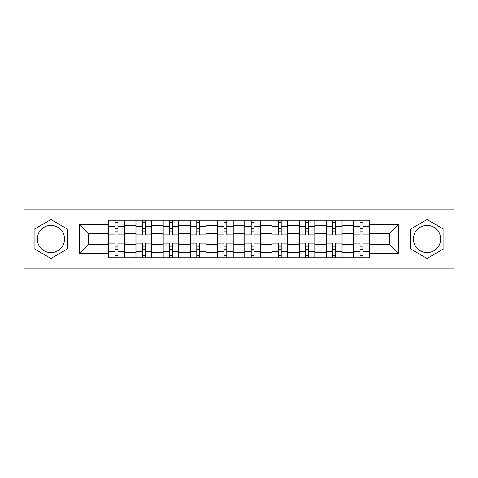 <?xml version="1.0" encoding="UTF-8"?>
<svg xmlns="http://www.w3.org/2000/svg" width="478" height="478" viewBox="0 0 478 478"><rect width="100%" height="100%" fill="white"/><g stroke="black" fill="none" stroke-linecap="round" stroke-linejoin="round"><path stroke-width="0.72" d="M50.943 252.605A13.605 13.605 0 0 1 37.332 239A13.605 13.605 0 0 1 50.943 225.395A13.605 13.605 0 0 1 64.548 239A13.605 13.605 0 0 1 50.943 252.605M427.057 252.605A13.605 13.605 0 0 1 413.452 239A13.605 13.605 0 0 1 427.057 225.395A13.605 13.605 0 0 1 440.668 239A13.605 13.605 0 0 1 427.057 252.605M402.112 268.917L454.1 268.917L454.1 209.083L23.9 209.083L23.9 268.917L402.112 268.917L402.112 209.083M135.901 257.756L135.901 225.568L124.388 225.568L124.388 257.756M124.388 225.568L124.388 220.244M135.901 225.568L135.901 220.244M151.598 220.244L151.598 257.756M163.112 257.756L163.112 220.244M178.814 220.244L178.814 257.756M190.328 257.756L190.328 220.244M206.03 220.244L206.03 257.756M217.544 257.756L217.544 220.244M233.24 220.244L233.24 257.756M244.76 257.756L244.76 220.244M260.456 220.244L260.456 257.756M271.97 257.756L271.97 220.244M287.672 220.244L287.672 257.756M299.186 257.756L299.186 220.244M314.888 220.244L314.888 257.756M326.402 257.756L326.402 220.244M342.099 220.244L342.099 257.756M353.612 257.756L353.612 220.244M353.612 244.407L342.099 244.407M326.402 244.407L314.888 244.407M299.186 244.407L287.672 244.407M271.97 244.407L260.456 244.407M244.76 244.407L233.24 244.407M217.544 244.407L206.03 244.407M190.328 244.407L178.814 244.407M163.112 244.407L151.598 244.407M135.901 244.407L124.388 244.407M353.612 233.593L342.099 233.593M326.402 233.593L314.888 233.593M299.186 233.593L287.672 233.593M271.97 233.593L260.456 233.593M244.76 233.593L233.24 233.593M217.544 233.593L206.03 233.593M190.328 233.593L178.814 233.593M163.112 233.593L151.598 233.593M135.901 233.593L124.388 233.593M88.621 244.407L108.685 244.407L108.685 233.593L88.621 233.593L88.621 244.407L79.378 253.657L79.378 224.343L108.685 224.343L108.685 233.593M369.315 233.593L369.315 244.407L389.379 244.407L389.379 233.593L369.315 233.593L369.315 220.244L108.685 220.244L108.685 224.343M369.315 224.343L398.622 224.343L398.622 253.657L369.315 253.657L369.315 244.407M108.685 244.407L108.685 257.756L369.315 257.756L369.315 253.657M108.685 253.657L79.378 253.657M75.888 268.917L75.888 209.083M67.774 229.279L50.943 219.563L34.105 229.279L34.105 248.721L50.943 258.437L67.774 248.721L67.774 229.279M443.895 229.279L427.057 219.563L410.226 229.279L410.226 248.721L427.057 258.437L443.895 248.721L443.895 229.279M117.929 255.138L115.138 255.138M115.138 222.862L117.929 222.862M145.145 255.138L142.354 255.138M142.354 222.862L145.145 222.862M172.361 255.138L169.571 255.138M169.571 222.862L172.361 222.862M199.571 255.138L196.781 255.138M196.781 222.862L199.571 222.862M226.787 255.138L223.997 255.138M223.997 222.862L226.787 222.862M254.003 255.138L251.213 255.138M251.213 222.862L254.003 222.862M281.219 255.138L278.429 255.138M278.429 222.862L281.219 222.862M308.43 255.138L305.639 255.138M305.639 222.862L308.43 222.862M335.646 255.138L332.855 255.138M332.855 222.862L335.646 222.862M362.862 255.138L360.071 255.138M360.071 222.862L362.862 222.862M79.378 224.343L88.621 233.593M389.379 244.407L398.622 253.657M389.379 233.593L398.622 224.343M124.298 257.756L124.298 234.901L117.929 234.901L117.929 220.244M115.138 220.244L115.138 234.901L108.769 234.901L108.769 220.244M124.298 234.901L124.298 220.244M108.769 257.756L108.769 243.099L115.138 243.099L115.138 257.756M117.929 257.756L117.929 243.099L124.298 243.099M115.138 231.065L117.929 231.065M108.769 243.099L108.769 234.901M117.929 246.935L115.138 246.935M117.929 255.485L115.138 255.485M115.138 249.205L117.929 249.205M117.929 228.795L115.138 228.795M115.138 222.515L117.929 222.515M151.514 257.756L151.514 234.901L145.145 234.901L145.145 220.244M142.354 220.244L142.354 234.901L135.985 234.901L135.985 220.244M151.514 234.901L151.514 220.244M135.985 257.756L135.985 243.099L142.354 243.099L142.354 257.756M145.145 257.756L145.145 243.099L151.514 243.099M142.354 231.065L145.145 231.065M135.985 243.099L135.985 234.901M145.145 246.935L142.354 246.935M145.145 255.485L142.354 255.485M142.354 249.205L145.145 249.205M145.145 228.795L142.354 228.795M142.354 222.515L145.145 222.515M178.724 257.756L178.724 234.901L172.361 234.901L172.361 220.244M169.571 220.244L169.571 234.901L163.201 234.901L163.201 220.244M178.724 234.901L178.724 220.244M163.201 257.756L163.201 243.099L169.571 243.099L169.571 257.756M172.361 257.756L172.361 243.099L178.724 243.099M169.571 231.065L172.361 231.065M163.201 243.099L163.201 234.901M172.361 246.935L169.571 246.935M172.361 255.485L169.571 255.485M169.571 249.205L172.361 249.205M172.361 228.795L169.571 228.795M169.571 222.515L172.361 222.515M205.94 257.756L205.94 234.901L199.571 234.901L199.571 220.244M196.781 220.244L196.781 234.901L190.417 234.901L190.417 220.244M205.94 234.901L205.94 220.244M190.417 257.756L190.417 243.099L196.781 243.099L196.781 257.756M199.571 257.756L199.571 243.099L205.94 243.099M196.781 231.065L199.571 231.065M190.417 243.099L190.417 234.901M199.571 246.935L196.781 246.935M199.571 255.485L196.781 255.485M196.781 249.205L199.571 249.205M199.571 228.795L196.781 228.795M196.781 222.515L199.571 222.515M233.156 257.756L233.156 234.901L226.787 234.901L226.787 220.244M223.997 220.244L223.997 234.901L217.627 234.901L217.627 220.244M233.156 234.901L233.156 220.244M217.627 257.756L217.627 243.099L223.997 243.099L223.997 257.756M226.787 257.756L226.787 243.099L233.156 243.099M223.997 231.065L226.787 231.065M217.627 243.099L217.627 234.901M226.787 246.935L223.997 246.935M226.787 255.485L223.997 255.485M223.997 249.205L226.787 249.205M226.787 228.795L223.997 228.795M223.997 222.515L226.787 222.515M260.373 257.756L260.373 234.901L254.003 234.901L254.003 220.244M251.213 220.244L251.213 234.901L244.844 234.901L244.844 220.244M260.373 234.901L260.373 220.244M244.844 257.756L244.844 243.099L251.213 243.099L251.213 257.756M254.003 257.756L254.003 243.099L260.373 243.099M251.213 231.065L254.003 231.065M244.844 243.099L244.844 234.901M254.003 246.935L251.213 246.935M254.003 255.485L251.213 255.485M251.213 249.205L254.003 249.205M254.003 228.795L251.213 228.795M251.213 222.515L254.003 222.515M287.583 257.756L287.583 234.901L281.219 234.901L281.219 220.244M278.429 220.244L278.429 234.901L272.06 234.901L272.06 220.244M287.583 234.901L287.583 220.244M272.06 257.756L272.06 243.099L278.429 243.099L278.429 257.756M281.219 257.756L281.219 243.099L287.583 243.099M278.429 231.065L281.219 231.065M272.06 243.099L272.06 234.901M281.219 246.935L278.429 246.935M281.219 255.485L278.429 255.485M278.429 249.205L281.219 249.205M281.219 228.795L278.429 228.795M278.429 222.515L281.219 222.515M314.799 257.756L314.799 234.901L308.43 234.901L308.43 220.244M305.639 220.244L305.639 234.901L299.276 234.901L299.276 220.244M314.799 234.901L314.799 220.244M299.276 257.756L299.276 243.099L305.639 243.099L305.639 257.756M308.43 257.756L308.43 243.099L314.799 243.099M305.639 231.065L308.43 231.065M299.276 243.099L299.276 234.901M308.43 246.935L305.639 246.935M308.43 255.485L305.639 255.485M305.639 249.205L308.43 249.205M308.43 228.795L305.639 228.795M305.639 222.515L308.43 222.515M342.015 257.756L342.015 234.901L335.646 234.901L335.646 220.244M332.855 220.244L332.855 234.901L326.486 234.901L326.486 220.244M342.015 234.901L342.015 220.244M326.486 257.756L326.486 243.099L332.855 243.099L332.855 257.756M335.646 257.756L335.646 243.099L342.015 243.099M332.855 231.065L335.646 231.065M326.486 243.099L326.486 234.901M335.646 246.935L332.855 246.935M335.646 255.485L332.855 255.485M332.855 249.205L335.646 249.205M335.646 228.795L332.855 228.795M332.855 222.515L335.646 222.515M369.231 257.756L369.231 234.901L362.862 234.901L362.862 220.244M360.071 220.244L360.071 234.901L353.702 234.901L353.702 220.244M369.231 234.901L369.231 220.244M353.702 257.756L353.702 243.099L360.071 243.099L360.071 257.756M362.862 257.756L362.862 243.099L369.231 243.099M360.071 231.065L362.862 231.065M353.702 243.099L353.702 234.901M362.862 246.935L360.071 246.935M362.862 255.485L360.071 255.485M360.071 249.205L362.862 249.205M362.862 228.795L360.071 228.795M360.071 222.515L362.862 222.515M326.402 225.568L314.888 225.568M299.186 225.568L287.672 225.568M271.97 225.568L260.456 225.568M244.76 225.568L233.24 225.568M217.544 225.568L206.03 225.568M190.328 225.568L178.814 225.568M163.112 225.568L151.598 225.568M353.612 225.568L342.099 225.568M326.402 252.432L314.888 252.432M299.186 252.432L287.672 252.432M271.97 252.432L260.456 252.432M244.76 252.432L233.24 252.432M217.544 252.432L206.03 252.432M190.328 252.432L178.814 252.432M163.112 252.432L151.598 252.432M135.901 252.432L124.388 252.432M353.612 252.432L342.099 252.432M124.298 226.267L117.929 226.267M115.138 226.267L108.769 226.267M115.138 226.5L108.769 226.5M115.138 251.5L108.769 251.5M115.138 251.733L108.769 251.733M124.298 251.733L117.929 251.733M124.298 226.5L117.929 226.5M124.298 251.5L117.929 251.5M151.514 226.267L145.145 226.267M142.354 226.267L135.985 226.267M142.354 226.5L135.985 226.5M142.354 251.5L135.985 251.5M142.354 251.733L135.985 251.733M151.514 251.733L145.145 251.733M151.514 226.5L145.145 226.5M151.514 251.5L145.145 251.5M178.724 226.267L172.361 226.267M169.571 226.267L163.201 226.267M169.571 226.5L163.201 226.5M169.571 251.5L163.201 251.5M169.571 251.733L163.201 251.733M178.724 251.733L172.361 251.733M178.724 226.5L172.361 226.5M178.724 251.5L172.361 251.5M205.94 226.267L199.571 226.267M196.781 226.267L190.417 226.267M196.781 226.5L190.417 226.5M196.781 251.5L190.417 251.5M196.781 251.733L190.417 251.733M205.94 251.733L199.571 251.733M205.94 226.5L199.571 226.5M205.94 251.5L199.571 251.5M233.156 226.267L226.787 226.267M223.997 226.267L217.627 226.267M223.997 226.5L217.627 226.5M223.997 251.5L217.627 251.5M223.997 251.733L217.627 251.733M233.156 251.733L226.787 251.733M233.156 226.5L226.787 226.5M233.156 251.5L226.787 251.5M260.373 226.267L254.003 226.267M251.213 226.267L244.844 226.267M251.213 226.5L244.844 226.5M251.213 251.5L244.844 251.5M251.213 251.733L244.844 251.733M260.373 251.733L254.003 251.733M260.373 226.5L254.003 226.5M260.373 251.5L254.003 251.5M287.583 226.267L281.219 226.267M278.429 226.267L272.06 226.267M278.429 226.5L272.06 226.5M278.429 251.5L272.06 251.5M278.429 251.733L272.06 251.733M287.583 251.733L281.219 251.733M287.583 226.5L281.219 226.5M287.583 251.5L281.219 251.5M314.799 226.267L308.43 226.267M305.639 226.267L299.276 226.267M305.639 226.5L299.276 226.5M305.639 251.5L299.276 251.5M305.639 251.733L299.276 251.733M314.799 251.733L308.43 251.733M314.799 226.5L308.43 226.5M314.799 251.5L308.43 251.5M342.015 226.267L335.646 226.267M332.855 226.267L326.486 226.267M332.855 226.5L326.486 226.5M332.855 251.5L326.486 251.5M332.855 251.733L326.486 251.733M342.015 251.733L335.646 251.733M342.015 226.5L335.646 226.5M342.015 251.5L335.646 251.5M369.231 226.267L362.862 226.267M360.071 226.267L353.702 226.267M360.071 226.5L353.702 226.5M360.071 251.5L353.702 251.5M360.071 251.733L353.702 251.733M369.231 251.733L362.862 251.733M369.231 226.5L362.862 226.5M369.231 251.5L362.862 251.5"/></g></svg>
